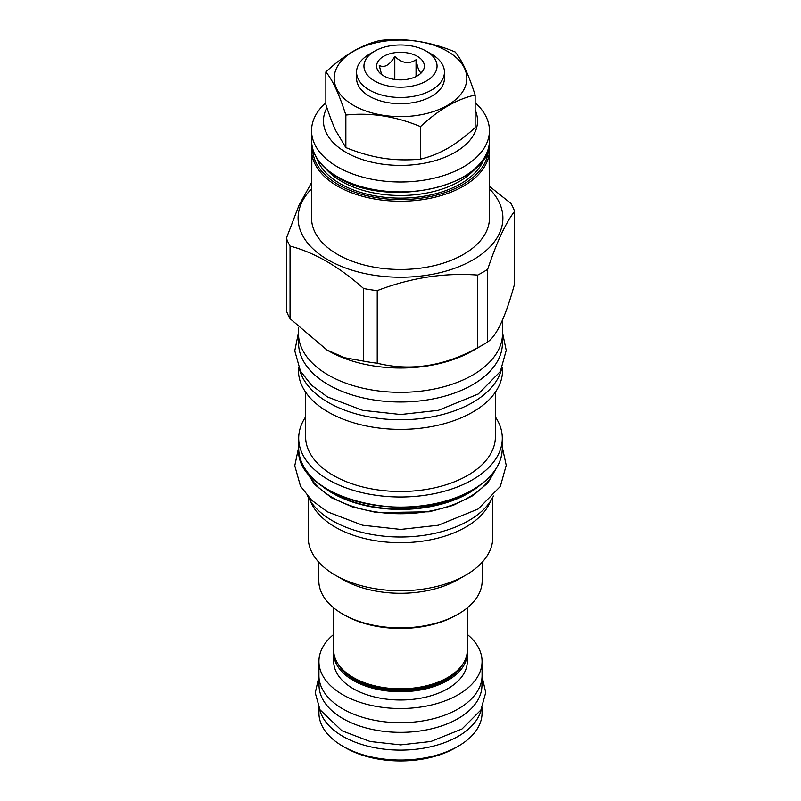 <?xml version="1.0" encoding="UTF-8"?>
<svg xmlns="http://www.w3.org/2000/svg" width="801" height="801" viewBox="0 0 801 801"><rect width="100%" height="100%" fill="white"/><g stroke="black" fill="none" stroke-linecap="round" stroke-linejoin="round"><path stroke-width="1.2" d="M326.928 107.724A77.036 44.476 0 0 0 360.68 158.988A77.036 44.476 0 0 0 454.968 152.37A77.036 44.476 0 0 0 475.143 109.917M325.857 71.96L325.857 104.49C329.241 114.923 332.515 123.614 335.699 130.563L345.862 147.584L345.862 115.044C339.193 94.198 332.525 79.83 325.857 71.96C344.08 54.959 362.292 44.435 380.505 40.41C405.376 37.777 430.257 41.622 455.138 51.955C461.807 59.835 468.475 74.203 475.143 95.049C456.92 99.074 438.708 109.597 420.495 126.598C395.624 116.255 370.743 112.41 345.862 115.044M345.862 147.584C358.548 152.721 370.843 156.255 382.748 158.167L383.739 158.318C395.634 160.07 407.879 160.34 420.495 159.129C429.787 156.946 438.788 153.371 447.499 148.415L448.119 148.065C456.86 142.928 465.872 136.11 475.143 127.579L475.143 95.049M325.857 102.718A88.941 51.344 0 0 0 311.559 130.643A88.941 51.344 0 0 0 366.468 178.082A88.941 51.344 0 0 0 463.389 166.948A88.941 51.344 0 0 0 489.441 130.643A88.941 51.344 0 0 0 475.143 102.718M311.919 145.221L311.559 218.132A88.941 51.344 0 0 0 366.468 265.572A88.941 51.344 0 0 0 463.389 254.438A88.941 51.344 180 0 0 489.441 218.132L489.081 145.221M489.441 188.836A102.398 59.114 180 0 1 472.9 259.935A102.398 59.114 0 0 1 338.382 265.121A102.398 59.114 0 0 1 311.559 188.836M286.408 238.187L286.408 310.798A116.445 67.224 0 0 0 290.052 318.658L326.828 349.907L344.63 357.737L363.604 361.121A116.445 67.224 0 0 0 377.231 363.233C410.723 371.454 444.215 366.277 477.696 347.694A116.445 67.224 0 0 0 482.833 344.901A116.445 67.224 180 0 0 487.669 341.937L487.669 269.326A116.445 67.224 180 0 1 482.833 272.29A116.445 67.224 0 0 1 477.696 275.083C444.215 272.59 410.723 277.767 377.231 290.623A116.445 67.224 0 0 1 363.604 288.52C339.093 266.683 314.573 252.535 290.052 246.057A116.445 67.224 0 0 1 286.408 238.187L299.023 205.256L311.559 182.628M487.669 269.326C496.65 242.313 505.621 222.978 514.592 211.324A116.445 67.224 180 0 0 510.948 203.454L489.441 186.303M326.828 349.907L328.35 350.778A102.037 58.914 0 0 0 472.65 350.778L482.843 344.901L472.65 350.778M477.696 347.694L477.696 275.083M487.669 341.937C496.65 335.999 505.621 316.665 514.592 283.924L514.592 211.324M298.463 327.439L298.463 333.426A102.037 58.914 0 0 0 361.451 387.854A102.037 58.914 0 0 0 472.65 375.088A102.037 58.914 0 0 0 502.537 333.426L502.537 319.799M502.417 336.27L502.417 343.148A101.917 58.843 180 0 1 439.499 397.516A101.917 58.843 180 0 1 328.43 384.76A101.917 58.843 0 0 1 298.583 343.148L298.583 336.27M501.446 369.441A102.037 58.914 180 0 1 472.65 402.502A102.037 58.914 0 0 1 368.46 416.77A102.037 58.914 0 0 1 299.554 369.441M502.537 367.128L502.537 370.462A102.037 58.914 180 0 1 472.65 412.125A102.037 58.914 0 0 1 361.451 424.89A102.037 58.914 0 0 1 298.463 370.462L298.463 367.128M495.388 392.12L495.388 436.715A94.888 54.788 180 0 1 467.604 475.454A94.888 54.788 0 0 1 364.185 487.328A94.888 54.788 0 0 1 305.612 436.715L305.612 392.12M305.612 416.951A101.797 58.773 0 0 0 298.703 438.227A101.797 58.773 0 0 0 361.541 492.525A101.797 58.773 0 0 0 472.48 479.779A101.797 58.773 180 0 0 502.297 438.227A101.797 58.773 180 0 0 495.388 416.951M307.033 471.769A96.44 55.68 0 0 0 374.938 511.749A96.44 55.68 0 0 0 468.695 497.431A96.44 55.68 180 0 0 493.967 471.769M307.564 495.999A96.32 55.609 0 0 0 332.395 520.71A96.32 55.609 180 0 0 493.436 495.999M490.482 501.236A92.275 53.277 180 0 1 465.751 527.098A92.275 53.277 0 0 1 374.908 540.615A92.275 53.277 0 0 1 310.518 501.236M308.225 497.341L308.225 537.481A92.275 53.277 0 0 0 335.249 575.148A92.275 53.277 0 0 0 465.751 575.148L458.252 579.473L465.751 575.148A92.275 53.277 180 0 0 492.775 537.481L492.775 497.341M335.249 575.148L342.748 579.473A81.672 47.159 0 0 0 458.252 579.473M318.828 562.272L318.828 580.745A81.672 47.159 0 0 0 342.748 614.087A81.672 47.159 0 0 0 458.252 614.087L458.252 614.087A81.672 47.159 0 0 0 482.172 580.745L482.172 562.272M456.57 615.058L458.252 614.087L456.57 615.058A79.299 45.777 0 0 1 344.43 615.058L342.748 614.087M467.293 607.879L467.293 650.252A66.793 38.558 180 0 1 426.062 685.876A66.793 38.558 180 0 1 353.271 677.516A66.793 38.558 180 0 1 333.707 650.252L333.707 607.879M467.243 651.704A66.793 38.558 180 0 1 467.293 653.165A66.793 38.558 180 0 1 426.062 688.79A66.793 38.558 180 0 1 353.271 680.429A66.793 38.558 180 0 1 333.707 653.165A66.793 38.558 180 0 1 333.757 651.704M467.293 653.165L467.293 661.426A66.793 38.558 0 0 1 426.062 697.06A66.793 38.558 0 0 1 353.271 688.7A66.793 38.558 180 0 1 333.707 661.426L333.707 653.165M333.707 634.412A81.562 47.089 0 0 0 318.938 661.426A81.562 47.089 0 0 0 342.828 694.727A81.562 47.089 0 0 0 431.709 704.93A81.562 47.089 0 0 0 482.062 661.426A81.562 47.089 0 0 0 467.293 634.412M318.938 661.426L318.938 675.623A81.562 47.089 0 0 0 342.828 708.915A81.562 47.089 0 0 0 431.709 719.128A81.562 47.089 0 0 0 482.062 675.623L482.062 661.426M481.942 678.167L481.942 685.346A81.442 47.019 180 0 1 431.669 728.78A81.442 47.019 180 0 1 342.918 718.587A81.442 47.019 0 0 1 319.058 685.346L319.058 678.167M319.629 709.115A81.562 47.089 0 0 0 342.828 736.329A81.562 47.089 0 0 0 426.773 747.613A81.562 47.089 0 0 0 481.371 709.115M458.172 746.252L455.479 747.804A77.747 44.886 0 0 1 345.521 747.804L342.828 746.252A81.562 47.089 0 0 0 458.172 746.252A81.562 47.089 0 0 0 482.062 712.95L482.062 707.774M345.521 747.804L342.828 746.252A81.562 47.089 180 0 1 318.938 712.95L318.938 707.774M377.231 363.233L377.231 290.623M363.604 361.121L363.604 288.52M290.052 318.658L290.052 246.057M420.495 159.129L420.495 126.598M447.399 51.264A66.313 38.288 180 0 1 447.399 105.412A66.313 38.288 180 0 1 353.601 105.412A66.313 38.288 180 0 1 353.601 51.264A66.313 38.288 180 0 1 447.399 51.264M374.658 51.164L369.431 54.178A43.935 25.362 0 0 0 356.565 72.12L356.565 78.338A43.935 25.362 0 0 0 369.431 96.27A43.935 25.362 0 0 0 417.311 101.777A43.935 25.362 0 0 0 444.435 78.338L444.435 72.12A43.935 25.362 0 0 0 431.569 54.178L426.342 51.164A36.556 21.106 0 0 0 374.658 51.164A36.556 21.106 0 0 0 374.658 81.011A36.556 21.106 0 0 0 426.342 81.011A36.556 21.106 0 0 0 426.342 51.164L431.569 54.178M356.565 72.12A43.935 25.362 0 0 0 369.431 90.052A43.935 25.362 0 0 0 417.311 95.549A43.935 25.362 0 0 0 444.435 72.12M417.381 56.34A23.87 13.787 0 0 0 386.963 54.738A23.87 13.787 0 0 0 378.713 71.72A23.87 13.787 0 0 0 383.619 75.835A23.87 13.787 0 0 0 422.287 71.72A23.87 13.787 0 0 0 417.381 56.34M421.056 73.101L421.747 72.03C419.854 73.612 417.952 69.517 416.049 59.765C408.971 64.34 401.892 63.239 394.803 56.47C389.626 65.141 384.44 68.135 379.253 65.452L381.586 74.493M394.803 56.47L394.803 79.469M416.049 59.765L416.049 76.546M489.441 140.555C493.486 185.071 388.896 210.132 337.862 177.411C320.71 167.229 311.939 154.943 311.559 140.555A88.941 51.344 0 0 0 337.611 176.861A88.941 51.344 0 0 0 463.389 176.861A88.941 51.344 0 0 0 489.441 140.555L489.441 130.643M326.007 168.941A83.344 48.12 0 0 0 341.566 181.386A83.344 48.12 180 0 0 474.993 168.941M484.285 158.007A85.246 49.221 180 0 1 425.681 195.935A85.246 49.221 180 0 1 340.225 183.719A85.246 49.221 0 0 1 316.715 158.007M488.25 149.036A87.75 50.663 180 0 1 433.982 195.744A87.75 50.663 180 0 1 338.453 184.741A87.75 50.663 0 0 1 312.75 149.036M311.559 149.887A88.941 51.344 0 0 0 337.611 186.192A88.941 51.344 0 0 0 463.389 186.192A88.941 51.344 0 0 0 489.441 149.887M502.297 438.227L502.297 448.34A101.797 58.773 180 0 1 472.48 489.892A101.797 58.773 180 0 1 361.541 502.638A101.797 58.773 180 0 1 298.703 448.34L298.703 438.227M324.525 487.689A96.601 55.77 0 0 0 468.805 492.675A96.601 55.77 0 0 0 476.475 487.689M321.171 485.386A96.44 55.68 0 0 0 468.695 493.096A96.44 55.68 0 0 0 479.829 485.386M347.524 673.731A64.41 37.186 180 0 0 354.953 678.878A64.41 37.186 0 0 0 453.476 673.731M462.718 664.269A65.131 37.597 0 0 1 354.453 679.749A65.131 37.597 180 0 1 338.282 664.269M496.189 468.515L487.849 482.933L473.121 495.529L453.076 505.391L429.206 511.789L377.051 512.63L352.59 507.013L331.634 497.821L314.392 484.335L304.811 468.515M311.559 140.555L311.559 130.643M502.297 448.34C501.887 464.62 491.904 478.587 472.33 490.222C413.937 527.739 293.957 498.893 298.703 448.34M502.297 447.158L506.222 465.291L500.345 486.397L478.277 508.915L438.427 525.216L400.73 529.421L362.563 525.216L327.469 511.839L311.569 500.134L300.465 486.067L294.778 465.731L298.703 447.158M502.537 332.785L506.222 350.377L500.345 371.484L478.277 394.002L438.427 410.302L400.73 414.517L362.563 410.302L327.469 396.936L311.569 385.231L300.465 371.163L294.778 350.828L298.463 332.785M482.042 676.495L485.746 692.505L480.88 710.016L461.987 728.99L430.848 741.516L400.68 744.89L370.152 741.516L341.947 730.772L319.969 709.746L315.264 692.875L318.958 676.495"/></g></svg>
